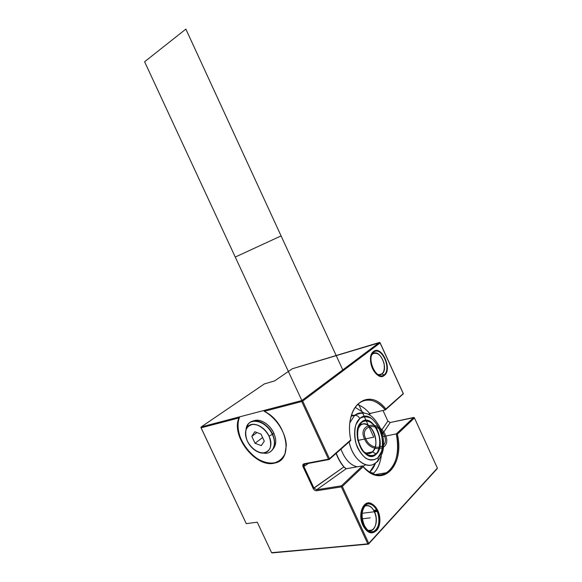 <?xml version="1.0" encoding="UTF-8"?>
<svg xmlns="http://www.w3.org/2000/svg" width="582" height="582" viewBox="0 0 582 582"><rect width="100%" height="100%" fill="white"/><g stroke="black" fill="none" stroke-linecap="round" stroke-linejoin="round"><path stroke-width="0.87" d="M336.12 453.385C337.989 458.529 340.565 463.054 343.846 466.953L313.982 488.138L316.71 489.738L346.217 468.714L316.71 489.738L341.438 485.839L362.506 465.898L346.319 468.736L343.846 466.953C340.565 463.054 337.989 458.529 336.12 453.385C337.989 458.529 340.565 463.054 343.846 466.953L346.319 468.736L362.506 465.898L363.124 466.684L342.325 486.428L368.762 543.399L437.104 468.772L368.493 544.119L272.274 552.9L368.493 544.119L437.388 468.095L414.464 417.956L437.388 468.095L368.762 543.399L342.325 486.428L363.124 466.684C382.389 489.622 404.912 465.382 397.361 434.187L414.464 417.956L437.388 468.095L368.442 543.966L271.598 552.674L257.244 522.207L271.598 552.674L272.274 552.9L367.809 543.857L341.358 486.887L316.623 490.757C315.16 490.786 314.011 490.029 313.174 488.487L303.084 466.844C302.458 465.251 302.786 464.24 304.059 463.796L328.495 459.169L301.738 401.536L264.25 411.329C276.137 417.745 285.66 432.339 286.329 445.259L284.976 453.815C282.561 458.536 278.938 461.657 274.107 463.185C255.229 467.266 231.301 436.085 238.962 417.927L201.059 427.828L246.266 523.633L257.244 522.207L246.266 523.633L200.921 427.435L201.059 427.828L238.962 417.927C230.632 436.063 256.175 468.626 274.813 463.025C294.266 459.896 286.875 421.666 264.25 411.329L301.738 401.536L328.495 459.169L304.059 463.796L304.772 464.109C303.731 464.501 303.44 465.294 303.891 466.488L303.084 466.844L313.174 488.487L313.982 488.138L316.71 489.738L316.623 490.757L341.358 486.887L367.809 543.857L368.493 544.119L368.762 543.399L342.325 486.428L363.124 466.684C382.389 489.622 404.912 465.382 397.361 434.187L414.464 417.956L414.209 417.57L414.464 417.956L397.361 434.187L396.32 433.888L382.898 436.602L396.32 433.888L397.361 434.187L396.32 433.888C404.061 464.873 381.523 489.033 362.506 465.898L363.124 466.684L362.506 465.898L341.438 485.839L342.325 486.428L341.685 486.319L341.358 486.887L341.438 485.839L316.71 489.738L316.623 490.757C315.16 490.786 314.011 490.029 313.174 488.487L313.982 488.138L303.891 466.488L303.084 466.844C302.458 465.251 302.786 464.24 304.059 463.796L304.772 464.109L329.208 459.489L328.495 459.169L329.208 459.489L350.757 440.465L350.757 439.919L329.456 458.703L302.713 401.078L380.17 342.922L403.319 393.57L385.815 409.008C368.668 386.375 343.598 405.654 350.757 439.919L350.757 440.465L329.208 459.489L329.456 458.703L329.136 459.278L328.495 459.169L301.738 401.536L301.847 400.54L263.697 410.543L264.25 411.329L263.697 410.543L301.847 400.54L379.369 342.478L292.331 368.755L274.653 380.897L292.331 368.755L379.93 342.58L403.341 393.803L385.335 409.946L385.815 409.008C368.668 386.375 343.598 405.654 350.757 439.919L329.456 458.703L302.713 401.078L302.065 400.962L302.713 401.078L380.17 342.922L379.369 342.478L301.847 400.54L302.713 401.078L329.456 458.703L350.757 439.919L350.757 440.465L329.208 459.489L304.772 464.109L303.891 466.488L308.373 463.425M372.509 504.303C364.303 497.85 356.948 513.499 362.957 525.51C356.948 513.499 364.303 497.85 372.509 504.303C364.303 497.85 356.948 513.499 362.957 525.51C367.249 533.148 371.752 534.814 376.459 530.515C371.752 534.814 367.249 533.148 362.957 525.51C367.249 533.148 371.752 534.814 376.459 530.515M373.789 352.045C365.78 357.915 376.51 381.312 384.207 374.801C391.875 368.668 381.545 346.064 373.789 352.045L373.542 352.241C365.642 358.214 376.787 381.719 384.207 374.801L384.222 374.793C392.152 368.988 381.436 345.577 373.789 352.045L373.338 352.175L373.789 352.045L373.338 352.175L373.549 351.528C364.856 357.275 376.51 382.672 384.44 375.317C392.748 369.264 381.559 344.77 373.549 351.528C371.112 353.587 370.152 357.122 370.669 362.12C371.418 367.046 373.295 371.003 376.307 374.008C379.326 376.663 382.032 377.1 384.44 375.317L382.018 373.928C380.693 374.961 379.158 375.114 377.412 374.372C379.158 375.114 380.693 374.961 382.018 373.928L384.44 375.317C392.748 369.264 381.559 344.77 373.549 351.528L373.295 352.314M371.68 355.02L373.222 352.547L372.807 353.812C379.595 348.058 389.089 368.821 382.018 373.928L382.039 373.906C389.074 368.762 379.58 348.065 372.807 353.812L371.68 355.02L373.222 352.547M378.809 374.786L382.018 373.928L378.809 374.786L382.018 373.928L384.44 375.317M362.157 513.288L374.502 511.745C371.687 506.347 368.406 504.47 364.667 506.114C368.406 504.47 371.687 506.347 374.502 511.745L362.157 513.288L374.502 511.745C378.853 520.403 374.866 532.916 368.29 530.588L372.305 530.049C376.729 525.961 377.463 519.857 374.502 511.745L376.503 510.785M377.289 510.399L376.925 510.581M382.345 434.179L390.209 422.525L382.345 434.179L390.209 422.525L414.209 417.57L413.657 417.476L396.32 433.888L382.898 436.602M383.007 410.477L387.867 421.07L390.209 422.525L387.867 421.07L383.007 410.477L387.867 421.07L390.209 422.525L413.657 417.476L396.32 433.888C399.514 451.865 396.517 464.771 387.314 472.613L375.179 474.599M350.502 419.055C354.431 397.775 372.946 394.014 385.335 409.946C376.278 399.63 367.475 397.397 358.912 403.253C354.824 406.629 352.023 411.896 350.502 419.055C354.431 397.775 372.946 394.014 385.335 409.946L369.708 413.533C365.925 409.03 361.837 406.047 357.443 404.592C361.837 406.047 365.925 409.03 369.708 413.533L385.335 409.946L403.341 393.803L385.815 409.008L385.335 409.946L385.815 409.008L403.319 393.57L380.17 342.922L302.713 401.078M280.655 460.078L275.221 462.69C256.218 468.415 230.399 434.652 239.726 416.828L238.962 417.927L239.726 416.828L201.212 426.926L264.366 383.924L201.212 426.926L239.726 416.828C235.404 426.366 239.689 441.745 249.402 452.083C259.063 462.486 272.834 466.233 280.655 460.078C272.834 466.233 259.063 462.486 249.402 452.083C239.689 441.745 235.404 426.366 239.726 416.828L238.962 417.927L201.059 427.828L246.266 523.633L257.244 522.207L271.598 552.674L368.442 543.966L368.762 543.399M301.738 401.536L264.25 411.329L263.697 410.543L301.847 400.54L379.369 342.478L292.331 368.755L274.653 380.897L264.366 383.924L274.653 380.897L264.366 383.924L201.212 426.926L201.059 427.828M253.134 421.077L257.644 420.24C264.359 421.113 269.728 425.377 273.773 433.03C269.684 423.849 259.128 417.847 253.134 421.077C259.128 417.847 269.684 423.849 273.773 433.03C276.515 439.439 276.406 444.59 273.438 448.475C276.406 444.59 276.515 439.439 273.773 433.03L272.609 434.157C268.404 426.199 262.824 421.761 255.854 420.851C253.126 420.728 250.878 421.492 249.111 423.15C254.618 417.25 267.815 423.26 272.609 434.157L273.773 433.03C276.515 439.439 276.406 444.59 273.438 448.475M247.954 424.533L246.302 428.97M269.102 452.483L270.099 451.981C275.148 448.438 275.984 442.502 272.609 434.157C275.984 442.502 275.148 448.438 270.099 451.981L269.633 452.221C275.082 448.846 276.072 442.822 272.609 434.157L273.773 433.03M263.159 453.022C272.311 455.088 277.527 444.91 272.318 434.354C267.225 422.707 252.814 417.039 247.976 424.431L246.041 429.676L247.976 424.431C252.814 417.039 267.225 422.707 272.318 434.354L269.03 436.158C264.475 425.762 251.62 420.648 247.292 427.239C244.877 430.898 244.898 435.532 247.357 441.149C250.049 446.554 253.847 450.25 258.75 452.243C267.916 456.033 274.217 446.576 269.03 436.158L272.318 434.354C277.527 444.91 272.311 455.088 263.159 453.022C272.311 455.088 277.527 444.91 272.318 434.354L272.609 434.157C268.404 426.199 262.824 421.761 255.854 420.851C252.85 420.721 250.442 421.652 248.638 423.645M247.357 441.149C251.948 449.42 257.724 453.313 264.679 452.84C270.885 450.541 272.332 444.983 269.03 436.158C264.235 427.668 258.364 423.783 251.409 424.511C245.4 427.028 244.047 432.579 247.357 441.149M254.8 431.749L261.02 434.128L264.293 441.127L261.296 445.623L255.047 443.295L251.81 436.376L254.8 431.749L261.02 434.128L264.293 441.127L261.296 445.623L255.047 443.295L262.613 437.54L255.047 443.295L251.81 436.376L256.917 432.557L251.81 436.376L254.8 431.749L251.81 436.376L255.047 443.295L261.296 445.623L264.293 441.127L261.02 434.128L254.8 431.749M387.867 421.07L381.283 430.695M369.716 472.14L373.579 473.275C377.638 469.165 380.213 463.345 381.297 455.83C380.213 463.345 377.638 469.165 373.579 473.275L369.716 472.14L373.579 473.275L372.96 473.85M368.508 414.486L369.708 413.533L368.508 414.486L369.708 413.533L385.335 409.946L403.319 393.57M336.243 453.283C338.469 459.133 341.394 464.05 345.002 468.037C341.394 464.05 338.469 459.133 336.243 453.283C338.469 459.133 341.394 464.05 345.002 468.037M369.679 472.169L375.565 462.974L369.679 472.169C372.174 469.878 374.139 466.815 375.565 462.974M364.201 413.082L355.195 407.327M354.082 415.33L351.513 415.104M340.95 449.122C344.806 459.205 350.204 465.113 357.159 466.837C350.204 465.113 344.806 459.205 340.95 449.122C344.806 459.205 350.204 465.113 357.159 466.837M362.892 466.328L365.052 465.171M351.186 416.195L354.656 415.395L351.186 416.195L354.656 415.395L349.986 422.467L354.656 415.395C356.781 415.162 358.49 416.21 359.785 418.538C353.841 423.47 352.801 437.497 357.799 448.191C364.136 459.554 370.821 462.748 377.863 457.765C378.7 459.947 378.293 461.41 376.641 462.159C378.293 461.41 378.7 459.947 377.863 457.765C391.679 445.725 373.353 405.814 359.785 418.538C358.49 416.21 356.781 415.162 354.656 415.395L349.986 422.467M362.179 412.922C359.56 412.718 357.166 413.453 354.998 415.119C357.166 413.453 359.56 412.718 362.179 412.922C359.407 412.711 356.897 413.533 354.656 415.395C356.781 415.162 358.49 416.21 359.785 418.538C373.353 405.814 391.679 445.725 377.863 457.765C370.821 462.748 364.136 459.554 357.799 448.191C352.801 437.497 353.841 423.47 359.785 418.538L355.878 424.634C354.431 430.389 354.482 436.675 356.031 443.491C358.447 449.959 361.757 454.92 365.976 458.376C370.348 460.464 374.313 460.26 377.863 457.765L381.559 451.465C382.832 445.739 382.701 439.606 381.159 433.066C378.846 426.861 375.666 422.023 371.622 418.553C367.373 416.319 363.43 416.312 359.785 418.538M349.171 441.869C352.43 458.725 366.311 470.096 374.793 463.461L376.641 462.159L374.793 463.461C366.311 470.096 352.43 458.725 349.171 441.869C352.954 461.912 370.945 472.417 378.307 459.765M376.219 454.193C387.583 444.408 372.516 411.605 361.444 422.125C349.367 431.408 365.285 465.855 376.219 454.193C387.583 444.408 372.516 411.605 361.444 422.125L361.32 422.503L361.444 422.125C357.53 426.039 356.337 432.113 357.85 440.363L361.604 449.522C366.602 456.346 371.476 457.903 376.219 454.193L375.928 454.011M361.226 422.779L360.345 425.42C369.512 416.647 382.01 443.833 372.538 451.887L375.797 453.931L372.538 451.887C369.723 454.295 366.573 454.055 363.095 451.145C366.224 453.8 369.141 454.236 371.854 452.454L372.538 451.887L366.158 453.087L372.538 451.887C381.821 444.037 369.963 417.265 360.673 425.151L361.226 422.779L360.345 425.42L358.076 428.636L360.345 425.42L359.167 425.675M358.381 441.6L357.835 439.126M367.809 543.857L341.358 486.887L316.623 490.757L316.71 489.738L346.217 468.714L362.506 465.898C371.192 475.225 379.457 477.458 387.314 472.613M316.623 490.757C315.16 490.786 314.011 490.029 313.174 488.487L343.846 466.953L313.982 488.138L303.891 466.488C303.44 465.294 303.731 464.501 304.772 464.109L329.208 459.489M369.359 414.937L370.559 413.336M376.074 453.88C387.023 444.502 372.924 412.769 361.946 422.154L361.589 422.445C350.269 431.015 364.15 463.694 375.223 454.586L376.074 453.88L372.538 451.887L366.158 453.087M363.19 525.997L364.528 525.852C360.775 516.503 361.407 509.359 366.434 504.427C370.981 502.201 374.903 504.521 378.191 511.396L374.546 511.847M364.099 525.08L362.826 525.226L364.099 525.08M375.637 510.894L377.805 510.618L375.637 510.894M376.991 510.72C373.68 504.419 369.876 502.361 365.576 504.536C360.724 509.155 359.952 516.03 363.277 525.175C366.558 531.381 370.305 533.468 374.517 531.439C379.515 526.805 380.344 519.901 376.991 510.72C370.159 494.591 355.529 509.25 363.277 525.175L362.826 525.226L363.277 525.175C360.818 518.627 360.753 512.691 363.073 507.351C366.653 501.589 373.338 503.299 376.991 510.72C379.399 517.071 379.508 522.927 377.311 528.296C373.877 534.211 367.053 532.792 363.277 525.175C370.53 541.573 384.651 525.939 376.991 510.72L374.175 511.076L376.991 510.72C370.159 494.591 355.529 509.25 363.277 525.175C370.53 541.573 384.651 525.939 376.991 510.72M373.76 510.327L377.478 509.854C381.428 517.129 380.395 528.507 375.39 531.351C370.93 533.425 367.06 531.068 363.794 524.273L362.484 524.418M375.346 531.351L368.835 532.239M373.549 351.528C365.169 357.661 376.394 382.134 384.44 375.317C392.45 368.901 381.661 345.286 373.549 351.528L373.338 352.175M377.412 374.372C382.876 375.405 385.088 371.723 384.04 363.335C381.326 355.122 377.58 351.943 372.807 353.812M368.442 543.966L271.598 552.674M368.29 530.588C374.059 530.849 376.663 526.375 376.103 517.158C373.92 508.188 370.108 504.507 364.667 506.114M313.174 488.487L303.084 466.844C302.458 465.251 302.786 464.24 304.059 463.796L328.495 459.169M368.493 544.119L437.388 468.095M390.209 422.525L413.657 417.476L414.464 417.956M413.657 417.476L396.32 433.888C404.061 464.873 381.523 489.033 362.506 465.898L341.438 485.839L342.325 486.428M341.358 486.887L341.685 486.319M303.084 466.844L303.891 466.488L313.982 488.138L316.71 489.738L341.438 485.839M304.059 463.796L304.772 464.109M329.456 458.703L329.136 459.278M263.697 410.543L201.212 426.926M246.041 429.676C246.739 416.486 265.909 419.513 272.318 434.354L269.03 436.158C265.603 429.647 259.63 424.955 253.978 424.271C250.449 424.584 247.859 426.235 246.193 429.24C245.306 432.833 245.699 436.806 247.357 441.149C251.111 447.842 256.022 451.792 262.089 453C265.647 452.811 268.309 451.232 270.077 448.278C271.059 444.67 270.71 440.625 269.03 436.158M255.047 443.295L262.613 437.54M251.81 436.376L256.917 432.557M379.369 342.478L380.17 342.922M361.444 422.125C365.78 419.069 371.381 421.012 375.71 426.955C381.123 435.656 381.428 448.693 376.219 454.193L371.672 456.215C368.151 455.786 364.841 453.633 361.749 449.748C359.13 445.077 357.603 439.963 357.166 434.405C357.508 429.13 358.934 425.035 361.444 422.125L361.32 422.503M363.095 451.145C369.781 457.328 377.107 450.308 375.739 439.541C374.655 428.81 365.751 420.517 360.345 425.42L358.076 428.636M343.846 466.953L346.217 468.714M342.776 369.883L281.084 235.914L235.259 257.055L144.612 61.75L185.862 29.1L281.084 235.914L235.259 257.055L302.065 400.962M397.361 434.187C404.912 465.382 382.389 489.622 363.124 466.684M350.757 439.919C343.598 405.654 368.668 386.375 385.815 409.008M264.25 411.329C276.137 417.745 285.66 432.339 286.329 445.259L284.976 453.815C282.561 458.536 278.938 461.657 274.107 463.185C255.229 467.266 231.301 436.085 238.962 417.927M376.256 462.254C378.205 461.657 378.744 460.166 377.863 457.765M381.297 455.83C380.213 463.345 377.638 469.165 373.579 473.275M357.443 404.592C361.837 406.047 365.925 409.03 369.708 413.533M361.589 422.445C365.838 419.44 371.331 421.346 375.579 427.173C380.883 435.707 381.188 448.489 376.074 453.88C371.927 457.139 366.311 455.459 361.895 449.515C356.351 440.712 356.271 427.508 361.589 422.445L360.956 422.583M370.217 517.856L362.302 518.802L370.217 517.856M358.359 403.726L373.76 437.177L358.083 440.37M364.579 439.046C357.021 424.14 378.555 419.28 385.284 434.827C392.755 450.199 370.887 454.186 364.579 439.046M384.069 435.074C378.133 421.332 359.058 425.588 365.743 438.806C371.345 452.229 390.689 448.664 384.069 435.074M378.78 374.786L382.039 373.906M368.166 530.493L372.305 530.049M275.221 462.69L274.813 463.025M257.644 420.24L255.854 420.851C252.457 420.764 249.831 421.957 247.976 424.431L247.292 427.239M351.252 415.984L354.998 415.119C367.904 409.342 373.724 417.192 379.522 426.526C381.588 430.92 382.898 435.598 383.458 440.559C383.502 447.638 384.236 451.712 378.118 460.748M367.024 453.356L371.854 452.454M359.283 425.457L360.411 425.209M375.39 531.351L370.559 531.853"/></g></svg>
